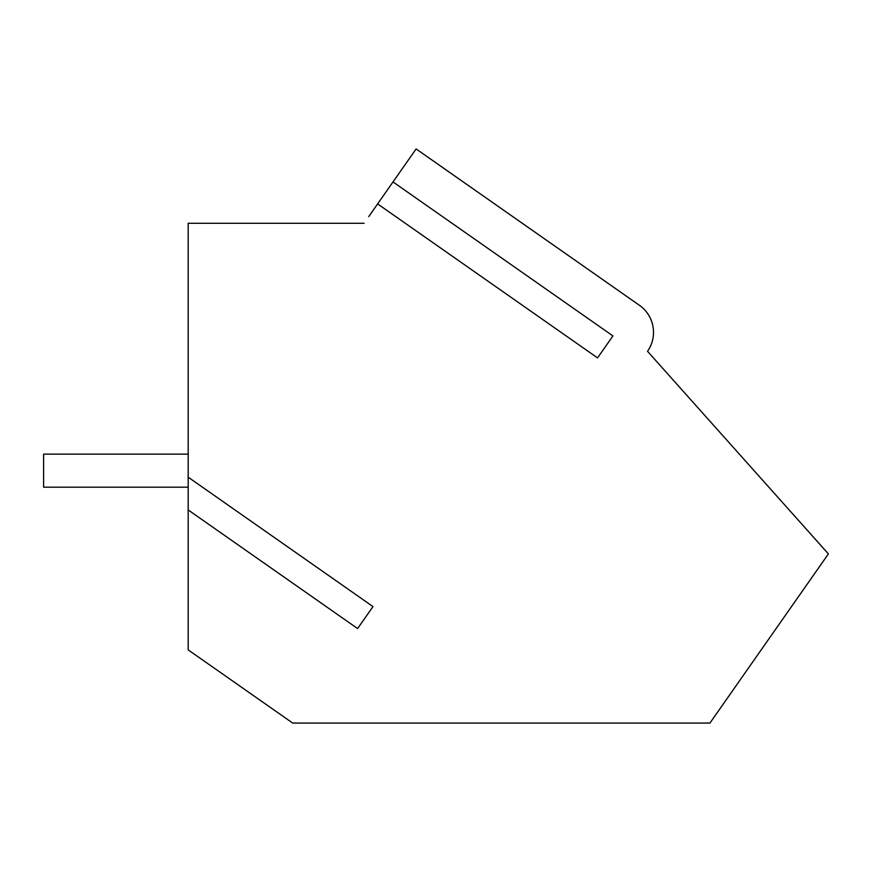 <?xml version="1.0" encoding="UTF-8"?>
<svg xmlns="http://www.w3.org/2000/svg" width="872" height="872" viewBox="0 0 872 872"><rect width="100%" height="100%" fill="white"/><g stroke="black" fill="none" stroke-linecap="round" stroke-linejoin="round"><path stroke-width="1.31" d="M188.189 487.175L43.6 487.175L43.6 454.138L188.189 454.138M357.596 628.57L372.987 606.596L357.596 628.57L188.189 509.946L188.189 649.88L292.698 723.062L709.939 723.062L828.4 553.894L647.536 351.318A33.049 33.049 0 0 0 639.427 305.298A33.049 33.049 0 0 1 647.536 351.318A33.049 33.049 0 0 0 639.427 305.298A33.049 33.049 0 0 1 647.536 351.318A33.049 33.049 0 0 0 639.427 305.298L416.118 148.938L368.736 216.605M364.06 223.287L188.189 223.287L188.189 509.946M372.987 606.596L188.189 477.191M393.01 181.932L612.929 335.927L597.549 357.902L377.62 203.906M612.929 335.927L597.549 357.902"/></g></svg>
